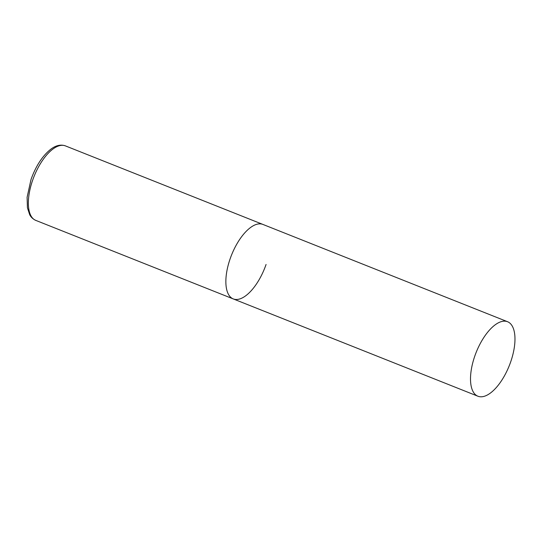<?xml version="1.0" encoding="UTF-8"?>
<svg xmlns="http://www.w3.org/2000/svg" width="542" height="542" viewBox="0 0 542 542"><rect width="100%" height="100%" fill="white"/><g stroke="black" fill="none" stroke-linecap="round" stroke-linejoin="round"><path stroke-width="0.81" d="M266.075 264.469A40.088 17.832 -68.3 0 1 233.277 298.927A40.088 17.832 -68.3 0 1 230.106 258.886A40.088 17.832 -68.3 0 1 262.904 224.429A40.088 17.832 111.7 0 0 261.149 223.948A40.088 17.832 111.7 0 0 230.79 256.983A40.088 17.832 111.7 0 0 233.277 298.927L35.772 220.384A40.088 17.832 -68.3 0 1 32.601 180.337A40.088 17.832 -68.3 0 1 65.399 145.879C60.657 144.233 55.684 145.425 50.481 149.457C42.303 156.11 35.813 166.123 31.009 179.51L27.1 197.315L27.432 207.803L29.674 214.659C30.034 215.303 31.382 218.324 35.772 220.384M505.808 321.25A40.088 17.832 111.7 0 0 475.442 354.278A40.088 17.832 111.7 0 0 477.929 396.229A40.088 17.832 111.7 0 0 479.684 396.703A40.088 17.832 111.7 0 0 510.042 363.675A40.088 17.832 111.7 0 0 507.563 321.724A40.088 17.832 111.7 0 0 505.808 321.25M507.563 321.724L65.399 145.879M233.277 298.927L477.929 396.229"/></g></svg>
